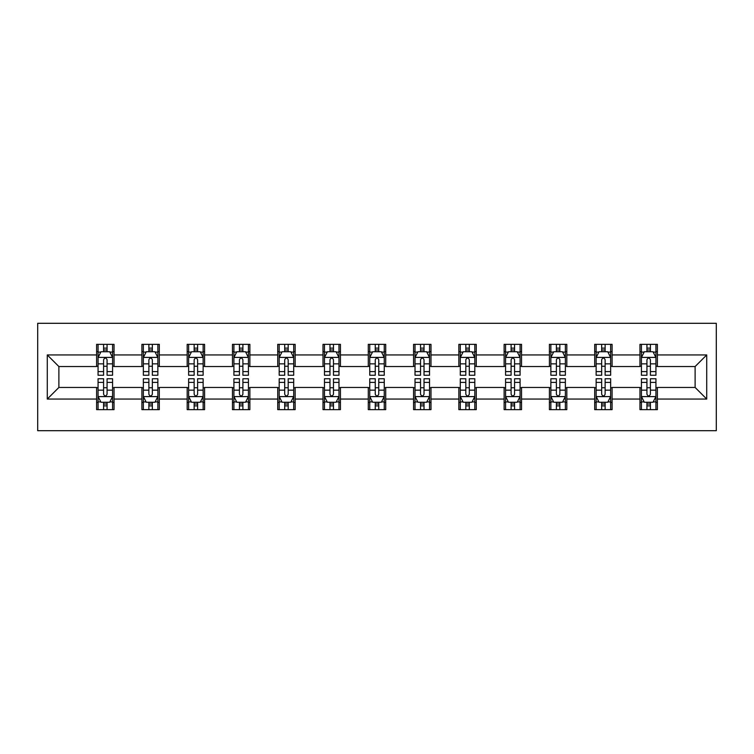 <?xml version="1.0" encoding="UTF-8"?>
<svg xmlns="http://www.w3.org/2000/svg" width="754" height="754" viewBox="0 0 754 754"><rect width="100%" height="100%" fill="white"/><g stroke="black" fill="none" stroke-linecap="round" stroke-linejoin="round"><path stroke-width="1.13" d="M37.7 430.694L716.3 430.694L716.3 323.306L37.7 323.306L37.7 430.694M657.384 354.946L657.384 344.352L639.967 344.352L639.967 354.946L612.097 354.946L612.097 344.352L594.689 344.352L594.689 354.946L566.819 354.946L566.819 344.352L549.412 344.352L549.412 354.946L521.542 354.946L521.542 344.352L504.124 344.352L504.124 354.946L476.264 354.946L476.264 344.352L458.847 344.352L458.847 354.946L430.986 354.946L430.986 344.352L413.569 344.352L413.569 354.946L385.709 354.946L385.709 344.352L368.291 344.352L368.291 354.946L340.431 354.946L340.431 344.352L323.014 344.352L323.014 354.946L295.153 354.946L295.153 344.352L277.736 344.352L277.736 354.946L249.876 354.946L249.876 344.352L232.458 344.352L232.458 354.946L204.588 354.946L204.588 344.352L187.18 344.352L187.18 354.946L159.311 354.946L159.311 344.352L141.903 344.352L141.903 354.946L114.033 354.946L114.033 344.352L96.616 344.352L96.616 354.946L47.276 354.946L47.276 399.054L58.887 387.452L96.616 387.452L96.616 409.648L114.033 409.648L114.033 387.452L141.903 387.452L141.903 409.648L159.311 409.648L159.311 387.452L187.18 387.452L187.18 409.648L204.588 409.648L204.588 387.452L232.458 387.452L232.458 409.648L249.876 409.648L249.876 387.452L277.736 387.452L277.736 409.648L295.153 409.648L295.153 387.452L323.014 387.452L323.014 409.648L340.431 409.648L340.431 387.452L368.291 387.452L368.291 409.648L385.709 409.648L385.709 387.452L413.569 387.452L413.569 409.648L430.986 409.648L430.986 387.452L458.847 387.452L458.847 409.648L476.264 409.648L476.264 387.452L504.124 387.452L504.124 409.648L521.542 409.648L521.542 387.452L549.412 387.452L549.412 409.648L566.819 409.648L566.819 387.452L594.689 387.452L594.689 409.648L612.097 409.648L612.097 387.452L639.967 387.452L639.967 409.648L657.384 409.648L657.384 387.452L695.113 387.452L695.113 366.548L657.384 366.548L657.384 354.946L706.724 354.946L706.724 399.054L657.384 399.054M639.967 399.054L612.097 399.054M594.689 399.054L566.819 399.054M549.412 399.054L521.542 399.054M504.124 399.054L476.264 399.054M458.847 399.054L430.986 399.054M413.569 399.054L385.709 399.054M368.291 399.054L340.431 399.054M323.014 399.054L295.153 399.054M277.736 399.054L249.876 399.054M232.458 399.054L204.588 399.054M187.18 399.054L159.311 399.054M141.903 399.054L114.033 399.054M96.616 399.054L47.276 399.054M639.967 354.946L639.967 366.548L612.097 366.548L612.097 354.946M594.689 354.946L594.689 366.548L566.819 366.548L566.819 354.946M549.412 354.946L549.412 366.548L521.542 366.548L521.542 354.946M504.124 354.946L504.124 366.548L476.264 366.548L476.264 354.946M458.847 354.946L458.847 366.548L430.986 366.548L430.986 354.946M413.569 354.946L413.569 366.548L385.709 366.548L385.709 354.946M368.291 354.946L368.291 366.548L340.431 366.548L340.431 354.946M323.014 354.946L323.014 366.548L295.153 366.548L295.153 354.946M277.736 354.946L277.736 366.548L249.876 366.548L249.876 354.946M232.458 354.946L232.458 366.548L204.588 366.548L204.588 354.946M187.18 354.946L187.18 366.548L159.311 366.548L159.311 354.946M141.903 354.946L141.903 366.548L114.033 366.548L114.033 354.946M96.616 354.946L96.616 366.548L58.887 366.548L47.276 354.946M58.887 366.548L58.887 387.452M706.724 399.054L695.113 387.452M695.113 366.548L706.724 354.946M96.616 351.6L98.067 351.6M103.59 351.6L107.068 351.6M112.582 351.6L114.033 351.6M96.616 366.265L98.067 366.265M103.59 366.265L107.068 366.265M112.582 366.265L114.033 366.265M96.616 387.735L98.067 387.735M103.59 387.735L107.068 387.735M112.582 387.735L114.033 387.735M96.616 402.4L98.067 402.4M103.59 402.4L107.068 402.4M112.582 402.4L114.033 402.4M141.903 387.735L143.354 387.735M148.868 387.735L152.346 387.735M157.859 387.735L159.311 387.735M141.903 402.4L143.354 402.4M148.868 402.4L152.346 402.4M157.859 402.4L159.311 402.4M141.903 351.6L143.354 351.6M148.868 351.6L152.346 351.6M157.859 351.6L159.311 351.6M141.903 366.265L143.354 366.265M148.868 366.265L152.346 366.265M157.859 366.265L159.311 366.265M187.18 387.735L188.632 387.735M194.146 387.735L197.623 387.735M203.137 387.735L204.588 387.735M187.18 402.4L188.632 402.4M194.146 402.4L197.623 402.4M203.137 402.4L204.588 402.4M187.18 351.6L188.632 351.6M194.146 351.6L197.623 351.6M203.137 351.6L204.588 351.6M187.18 366.265L188.632 366.265M194.146 366.265L197.623 366.265M203.137 366.265L204.588 366.265M232.458 387.735L233.91 387.735M239.423 387.735L242.901 387.735M248.424 387.735L249.876 387.735M232.458 402.4L233.91 402.4M239.423 402.4L242.901 402.4M248.424 402.4L249.876 402.4M232.458 351.6L233.91 351.6M239.423 351.6L242.901 351.6M248.424 351.6L249.876 351.6M232.458 366.265L233.91 366.265M239.423 366.265L242.901 366.265M248.424 366.265L249.876 366.265M277.736 387.735L279.187 387.735M284.701 387.735L288.188 387.735M293.702 387.735L295.153 387.735M277.736 402.4L279.187 402.4M284.701 402.4L288.188 402.4M293.702 402.4L295.153 402.4M277.736 351.6L279.187 351.6M284.701 351.6L288.188 351.6M293.702 351.6L295.153 351.6M277.736 366.265L279.187 366.265M284.701 366.265L288.188 366.265M293.702 366.265L295.153 366.265M323.014 387.735L324.465 387.735M329.979 387.735L333.466 387.735M338.98 387.735L340.431 387.735M323.014 402.4L324.465 402.4M329.979 402.4L333.466 402.4M338.98 402.4L340.431 402.4M323.014 351.6L324.465 351.6M329.979 351.6L333.466 351.6M338.98 351.6L340.431 351.6M323.014 366.265L324.465 366.265M329.979 366.265L333.466 366.265M338.98 366.265L340.431 366.265M368.291 387.735L369.743 387.735M375.256 387.735L378.744 387.735M384.257 387.735L385.709 387.735M368.291 402.4L369.743 402.4M375.256 402.4L378.744 402.4M384.257 402.4L385.709 402.4M368.291 351.6L369.743 351.6M375.256 351.6L378.744 351.6M384.257 351.6L385.709 351.6M368.291 366.265L369.743 366.265M375.256 366.265L378.744 366.265M384.257 366.265L385.709 366.265M413.569 387.735L415.02 387.735M420.534 387.735L424.021 387.735M429.535 387.735L430.986 387.735M413.569 402.4L415.02 402.4M420.534 402.4L424.021 402.4M429.535 402.4L430.986 402.4M413.569 351.6L415.02 351.6M420.534 351.6L424.021 351.6M429.535 351.6L430.986 351.6M413.569 366.265L415.02 366.265M420.534 366.265L424.021 366.265M429.535 366.265L430.986 366.265M458.847 387.735L460.298 387.735M465.812 387.735L469.299 387.735M474.813 387.735L476.264 387.735M458.847 402.4L460.298 402.4M465.812 402.4L469.299 402.4M474.813 402.4L476.264 402.4M458.847 351.6L460.298 351.6M465.812 351.6L469.299 351.6M474.813 351.6L476.264 351.6M458.847 366.265L460.298 366.265M465.812 366.265L469.299 366.265M474.813 366.265L476.264 366.265M504.124 387.735L505.576 387.735M511.099 387.735L514.577 387.735M520.09 387.735L521.542 387.735M504.124 402.4L505.576 402.4M511.099 402.4L514.577 402.4M520.09 402.4L521.542 402.4M504.124 351.6L505.576 351.6M511.099 351.6L514.577 351.6M520.09 351.6L521.542 351.6M504.124 366.265L505.576 366.265M511.099 366.265L514.577 366.265M520.09 366.265L521.542 366.265M549.412 387.735L550.863 387.735M556.377 387.735L559.854 387.735M565.368 387.735L566.819 387.735M549.412 402.4L550.863 402.4M556.377 402.4L559.854 402.4M565.368 402.4L566.819 402.4M549.412 351.6L550.863 351.6M556.377 351.6L559.854 351.6M565.368 351.6L566.819 351.6M549.412 366.265L550.863 366.265M556.377 366.265L559.854 366.265M565.368 366.265L566.819 366.265M594.689 387.735L596.141 387.735M601.654 387.735L605.132 387.735M610.646 387.735L612.097 387.735M594.689 402.4L596.141 402.4M601.654 402.4L605.132 402.4M610.646 402.4L612.097 402.4M594.689 351.6L596.141 351.6M601.654 351.6L605.132 351.6M610.646 351.6L612.097 351.6M594.689 366.265L596.141 366.265M601.654 366.265L605.132 366.265M610.646 366.265L612.097 366.265M639.967 387.735L641.418 387.735M646.932 387.735L650.41 387.735M655.933 387.735L657.384 387.735M639.967 402.4L641.418 402.4M646.932 402.4L650.41 402.4M655.933 402.4L657.384 402.4M639.967 351.6L641.418 351.6M646.932 351.6L650.41 351.6M655.933 351.6L657.384 351.6M639.967 366.265L641.418 366.265M646.932 366.265L650.41 366.265M655.933 366.265L657.384 366.265M107.068 348.122L103.59 348.122M112.582 371.618L107.068 371.618L107.068 375.256L112.582 375.256L112.582 357.556L109.679 351.75L100.97 351.75L98.067 357.556L98.067 375.256L103.59 375.256L103.59 371.618L98.067 371.618M98.067 357.556L98.067 344.352M112.582 357.556L112.582 344.352M103.59 351.75L103.59 344.352M107.068 344.352L107.068 351.75M107.068 371.618L107.068 359.733C105.909 357.49 104.749 357.49 103.59 359.733L103.59 371.618M103.59 405.878L107.068 405.878M98.067 382.382L103.59 382.382L103.59 378.744L98.067 378.744L98.067 396.444L100.97 402.25L109.679 402.25L112.582 396.444L112.582 378.744L107.068 378.744L107.068 382.382L112.582 382.382M112.582 396.444L112.582 409.648M98.067 396.444L98.067 409.648M107.068 402.25L107.068 409.648M103.59 409.648L103.59 402.25M103.59 382.382L103.59 394.267C104.749 396.51 105.909 396.51 107.068 394.267L107.068 382.382M152.346 348.122L148.868 348.122M157.859 371.618L152.346 371.618L152.346 375.256L157.859 375.256L157.859 357.556L154.956 351.75L146.257 351.75L143.354 357.556L143.354 375.256L148.868 375.256L148.868 371.618L143.354 371.618M143.354 357.556L143.354 344.352M157.859 357.556L157.859 344.352M148.868 351.75L148.868 344.352M152.346 344.352L152.346 351.75M152.346 371.618L152.346 359.733C151.186 357.49 150.027 357.49 148.868 359.733L148.868 371.618M197.623 348.122L194.146 348.122M203.137 371.618L197.623 371.618L197.623 375.256L203.137 375.256L203.137 357.556L200.244 351.75L191.535 351.75L188.632 357.556L188.632 375.256L194.146 375.256L194.146 371.618L188.632 371.618M188.632 357.556L188.632 344.352M203.137 357.556L203.137 344.352M194.146 351.75L194.146 344.352M197.623 344.352L197.623 351.75M197.623 371.618L197.623 359.733C196.464 357.49 195.305 357.49 194.146 359.733L194.146 371.618M148.868 405.878L152.346 405.878M143.354 382.382L148.868 382.382L148.868 378.744L143.354 378.744L143.354 396.444L146.257 402.25L154.956 402.25L157.859 396.444L157.859 378.744L152.346 378.744L152.346 382.382L157.859 382.382M157.859 396.444L157.859 409.648M143.354 396.444L143.354 409.648M152.346 402.25L152.346 409.648M148.868 409.648L148.868 402.25M148.868 382.382L148.868 394.267C150.027 396.51 151.186 396.51 152.346 394.267L152.346 382.382M194.146 405.878L197.623 405.878M188.632 382.382L194.146 382.382L194.146 378.744L188.632 378.744L188.632 396.444L191.535 402.25L200.244 402.25L203.137 396.444L203.137 378.744L197.623 378.744L197.623 382.382L203.137 382.382M203.137 396.444L203.137 409.648M188.632 396.444L188.632 409.648M197.623 402.25L197.623 409.648M194.146 409.648L194.146 402.25M194.146 382.382L194.146 394.267C195.305 396.51 196.464 396.51 197.623 394.267L197.623 382.382M242.901 348.122L239.423 348.122M248.424 371.618L242.901 371.618L242.901 375.256L248.424 375.256L248.424 357.556L245.521 351.75L236.813 351.75L233.91 357.556L233.91 375.256L239.423 375.256L239.423 371.618L233.91 371.618M233.91 357.556L233.91 344.352M248.424 357.556L248.424 344.352M239.423 351.75L239.423 344.352M242.901 344.352L242.901 351.75M242.901 371.618L242.901 359.733C241.742 357.49 240.583 357.49 239.423 359.733L239.423 371.618M288.188 348.122L284.701 348.122M293.702 371.618L288.188 371.618L288.188 375.256L293.702 375.256L293.702 357.556L290.799 351.75L282.09 351.75L279.187 357.556L279.187 375.256L284.701 375.256L284.701 371.618L279.187 371.618M279.187 357.556L279.187 344.352M293.702 357.556L293.702 344.352M284.701 351.75L284.701 344.352M288.188 344.352L288.188 351.75M288.188 371.618L288.188 359.733C287.029 357.49 285.86 357.49 284.701 359.733L284.701 371.618M333.466 348.122L329.979 348.122M338.98 371.618L333.466 371.618L333.466 375.256L338.98 375.256L338.98 357.556L336.077 351.75L327.368 351.75L324.465 357.556L324.465 375.256L329.979 375.256L329.979 371.618L324.465 371.618M324.465 357.556L324.465 344.352M338.98 357.556L338.98 344.352M329.979 351.75L329.979 344.352M333.466 344.352L333.466 351.75M333.466 371.618L333.466 359.733C332.307 357.49 331.138 357.49 329.979 359.733L329.979 371.618M239.423 405.878L242.901 405.878M233.91 382.382L239.423 382.382L239.423 378.744L233.91 378.744L233.91 396.444L236.813 402.25L245.521 402.25L248.424 396.444L248.424 378.744L242.901 378.744L242.901 382.382L248.424 382.382M248.424 396.444L248.424 409.648M233.91 396.444L233.91 409.648M242.901 402.25L242.901 409.648M239.423 409.648L239.423 402.25M239.423 382.382L239.423 394.267C240.583 396.51 241.742 396.51 242.901 394.267L242.901 382.382M284.701 405.878L288.188 405.878M279.187 382.382L284.701 382.382L284.701 378.744L279.187 378.744L279.187 396.444L282.09 402.25L290.799 402.25L293.702 396.444L293.702 378.744L288.188 378.744L288.188 382.382L293.702 382.382M293.702 396.444L293.702 409.648M279.187 396.444L279.187 409.648M288.188 402.25L288.188 409.648M284.701 409.648L284.701 402.25M284.701 382.382L284.701 394.267C285.86 396.51 287.02 396.51 288.188 394.267L288.188 382.382M329.979 405.878L333.466 405.878M324.465 382.382L329.979 382.382L329.979 378.744L324.465 378.744L324.465 396.444L327.368 402.25L336.077 402.25L338.98 396.444L338.98 378.744L333.466 378.744L333.466 382.382L338.98 382.382M338.98 396.444L338.98 409.648M324.465 396.444L324.465 409.648M333.466 402.25L333.466 409.648M329.979 409.648L329.979 402.25M329.979 382.382L329.979 394.267C331.138 396.51 332.297 396.51 333.466 394.267L333.466 382.382M375.256 405.878L378.744 405.878M369.743 382.382L375.256 382.382L375.256 378.744L369.743 378.744L369.743 396.444L372.646 402.25L381.354 402.25L384.257 396.444L384.257 378.744L378.744 378.744L378.744 382.382L384.257 382.382M384.257 396.444L384.257 409.648M369.743 396.444L369.743 409.648M378.744 402.25L378.744 409.648M375.256 409.648L375.256 402.25M375.256 382.382L375.256 394.267C376.416 396.51 377.575 396.51 378.744 394.267L378.744 382.382M420.534 405.878L424.021 405.878M415.02 382.382L420.534 382.382L420.534 378.744L415.02 378.744L415.02 396.444L417.923 402.25L426.632 402.25L429.535 396.444L429.535 378.744L424.021 378.744L424.021 382.382L429.535 382.382M429.535 396.444L429.535 409.648M415.02 396.444L415.02 409.648M424.021 402.25L424.021 409.648M420.534 409.648L420.534 402.25M420.534 382.382L420.534 394.267C421.693 396.51 422.862 396.51 424.021 394.267L424.021 382.382M465.812 405.878L469.299 405.878M460.298 382.382L465.812 382.382L465.812 378.744L460.298 378.744L460.298 396.444L463.201 402.25L471.91 402.25L474.813 396.444L474.813 378.744L469.299 378.744L469.299 382.382L474.813 382.382M474.813 396.444L474.813 409.648M460.298 396.444L460.298 409.648M469.299 402.25L469.299 409.648M465.812 409.648L465.812 402.25M465.812 382.382L465.812 394.267C466.971 396.51 468.14 396.51 469.299 394.267L469.299 382.382M511.099 405.878L514.577 405.878M505.576 382.382L511.099 382.382L511.099 378.744L505.576 378.744L505.576 396.444L508.479 402.25L517.187 402.25L520.09 396.444L520.09 378.744L514.577 378.744L514.577 382.382L520.09 382.382M520.09 396.444L520.09 409.648M505.576 396.444L505.576 409.648M514.577 402.25L514.577 409.648M511.099 409.648L511.099 402.25M511.099 382.382L511.099 394.267C512.258 396.51 513.417 396.51 514.577 394.267L514.577 382.382M556.377 405.878L559.854 405.878M550.863 382.382L556.377 382.382L556.377 378.744L550.863 378.744L550.863 396.444L553.756 402.25L562.465 402.25L565.368 396.444L565.368 378.744L559.854 378.744L559.854 382.382L565.368 382.382M565.368 396.444L565.368 409.648M550.863 396.444L550.863 409.648M559.854 402.25L559.854 409.648M556.377 409.648L556.377 402.25M556.377 382.382L556.377 394.267C557.536 396.51 558.695 396.51 559.854 394.267L559.854 382.382M601.654 405.878L605.132 405.878M596.141 382.382L601.654 382.382L601.654 378.744L596.141 378.744L596.141 396.444L599.044 402.25L607.743 402.25L610.646 396.444L610.646 378.744L605.132 378.744L605.132 382.382L610.646 382.382M610.646 396.444L610.646 409.648M596.141 396.444L596.141 409.648M605.132 402.25L605.132 409.648M601.654 409.648L601.654 402.25M601.654 382.382L601.654 394.267C602.814 396.51 603.973 396.51 605.132 394.267L605.132 382.382M378.744 348.122L375.256 348.122M384.257 371.618L378.744 371.618L378.744 375.256L384.257 375.256L384.257 357.556L381.354 351.75L372.646 351.75L369.743 357.556L369.743 375.256L375.256 375.256L375.256 371.618L369.743 371.618M369.743 357.556L369.743 344.352M384.257 357.556L384.257 344.352M375.256 351.75L375.256 344.352M378.744 344.352L378.744 351.75M378.744 371.618L378.744 359.733C377.584 357.49 376.425 357.49 375.256 359.733L375.256 371.618M424.021 348.122L420.534 348.122M429.535 371.618L424.021 371.618L424.021 375.256L429.535 375.256L429.535 357.556L426.632 351.75L417.923 351.75L415.02 357.556L415.02 375.256L420.534 375.256L420.534 371.618L415.02 371.618M415.02 357.556L415.02 344.352M429.535 357.556L429.535 344.352M420.534 351.75L420.534 344.352M424.021 344.352L424.021 351.75M424.021 371.618L424.021 359.733C422.862 357.49 421.703 357.49 420.534 359.733L420.534 371.618M469.299 348.122L465.812 348.122M474.813 371.618L469.299 371.618L469.299 375.256L474.813 375.256L474.813 357.556L471.91 351.75L463.201 351.75L460.298 357.556L460.298 375.256L465.812 375.256L465.812 371.618L460.298 371.618M460.298 357.556L460.298 344.352M474.813 357.556L474.813 344.352M465.812 351.75L465.812 344.352M469.299 344.352L469.299 351.75M469.299 371.618L469.299 359.733C468.14 357.49 466.98 357.49 465.812 359.733L465.812 371.618M514.577 348.122L511.099 348.122M520.09 371.618L514.577 371.618L514.577 375.256L520.09 375.256L520.09 357.556L517.187 351.75L508.479 351.75L505.576 357.556L505.576 375.256L511.099 375.256L511.099 371.618L505.576 371.618M505.576 357.556L505.576 344.352M520.09 357.556L520.09 344.352M511.099 351.75L511.099 344.352M514.577 344.352L514.577 351.75M514.577 371.618L514.577 359.733C513.417 357.49 512.258 357.49 511.099 359.733L511.099 371.618M559.854 348.122L556.377 348.122M565.368 371.618L559.854 371.618L559.854 375.256L565.368 375.256L565.368 357.556L562.465 351.75L553.756 351.75L550.863 357.556L550.863 375.256L556.377 375.256L556.377 371.618L550.863 371.618M550.863 357.556L550.863 344.352M565.368 357.556L565.368 344.352M556.377 351.75L556.377 344.352M559.854 344.352L559.854 351.75M559.854 371.618L559.854 359.733C558.695 357.49 557.536 357.49 556.377 359.733L556.377 371.618M605.132 348.122L601.654 348.122M610.646 371.618L605.132 371.618L605.132 375.256L610.646 375.256L610.646 357.556L607.743 351.75L599.044 351.75L596.141 357.556L596.141 375.256L601.654 375.256L601.654 371.618L596.141 371.618M596.141 357.556L596.141 344.352M610.646 357.556L610.646 344.352M601.654 351.75L601.654 344.352M605.132 344.352L605.132 351.75M605.132 371.618L605.132 359.733C603.973 357.49 602.814 357.49 601.654 359.733L601.654 371.618M650.41 348.122L646.932 348.122M655.933 371.618L650.41 371.618L650.41 375.256L655.933 375.256L655.933 357.556L653.03 351.75L644.321 351.75L641.418 357.556L641.418 375.256L646.932 375.256L646.932 371.618L641.418 371.618M641.418 357.556L641.418 344.352M655.933 357.556L655.933 344.352M646.932 351.75L646.932 344.352M650.41 344.352L650.41 351.75M650.41 371.618L650.41 359.733C649.251 357.49 648.091 357.49 646.932 359.733L646.932 371.618M646.932 405.878L650.41 405.878M641.418 382.382L646.932 382.382L646.932 378.744L641.418 378.744L641.418 396.444L644.321 402.25L653.03 402.25L655.933 396.444L655.933 378.744L650.41 378.744L650.41 382.382L655.933 382.382M655.933 396.444L655.933 409.648M641.418 396.444L641.418 409.648M650.41 402.25L650.41 409.648M646.932 409.648L646.932 402.25M646.932 382.382L646.932 394.267C648.091 396.51 649.251 396.51 650.41 394.267L650.41 382.382M112.516 357.405L98.143 357.405M98.067 352.099L100.8 352.099M109.858 352.099L112.582 352.099M103.59 363.843L98.067 363.843M112.582 363.843L107.068 363.843M107.068 349.969L103.59 349.969M98.143 396.595L112.516 396.595M112.582 401.901L109.858 401.901M100.8 401.901L98.067 401.901M107.068 390.157L112.582 390.157M98.067 390.157L103.59 390.157M103.59 404.031L107.068 404.031M157.793 357.405L143.42 357.405M143.354 352.099L146.078 352.099M155.136 352.099L157.859 352.099M148.868 363.843L143.354 363.843M157.859 363.843L152.346 363.843M152.346 349.969L148.868 349.969M203.071 357.405L188.698 357.405M188.632 352.099L191.356 352.099M200.413 352.099L203.137 352.099M194.146 363.843L188.632 363.843M203.137 363.843L197.623 363.843M197.623 349.969L194.146 349.969M143.42 396.595L157.793 396.595M157.859 401.901L155.136 401.901M146.078 401.901L143.354 401.901M152.346 390.157L157.859 390.157M143.354 390.157L148.868 390.157M148.868 404.031L152.346 404.031M188.698 396.595L203.071 396.595M203.137 401.901L200.413 401.901M191.356 401.901L188.632 401.901M197.623 390.157L203.137 390.157M188.632 390.157L194.146 390.157M194.146 404.031L197.623 404.031M248.349 357.405L233.976 357.405M233.91 352.099L236.633 352.099M245.691 352.099L248.424 352.099M239.423 363.843L233.91 363.843M248.424 363.843L242.901 363.843M242.901 349.969L239.423 349.969M293.626 357.405L279.263 357.405M279.187 352.099L281.911 352.099M290.969 352.099L293.702 352.099M284.701 363.843L279.187 363.843M293.702 363.843L288.188 363.843M288.188 349.969L284.701 349.969M338.904 357.405L324.54 357.405M324.465 352.099L327.189 352.099M336.246 352.099L338.98 352.099M329.979 363.843L324.465 363.843M338.98 363.843L333.466 363.843M333.466 349.969L329.979 349.969M233.976 396.595L248.349 396.595M248.424 401.901L245.691 401.901M236.633 401.901L233.91 401.901M242.901 390.157L248.424 390.157M233.91 390.157L239.423 390.157M239.423 404.031L242.901 404.031M279.263 396.595L293.626 396.595M293.702 401.901L290.969 401.901M281.911 401.901L279.187 401.901M288.188 390.157L293.702 390.157M279.187 390.157L284.701 390.157M284.701 404.031L288.188 404.031M324.54 396.595L338.904 396.595M338.98 401.901L336.246 401.901M327.189 401.901L324.465 401.901M333.466 390.157L338.98 390.157M324.465 390.157L329.979 390.157M329.979 404.031L333.466 404.031M369.818 396.595L384.182 396.595M384.257 401.901L381.524 401.901M372.476 401.901L369.743 401.901M378.744 390.157L384.257 390.157M369.743 390.157L375.256 390.157M375.256 404.031L378.744 404.031M415.096 396.595L429.46 396.595M429.535 401.901L426.811 401.901M417.754 401.901L415.02 401.901M424.021 390.157L429.535 390.157M415.02 390.157L420.534 390.157M420.534 404.031L424.021 404.031M460.374 396.595L474.737 396.595M474.813 401.901L472.089 401.901M463.031 401.901L460.298 401.901M469.299 390.157L474.813 390.157M460.298 390.157L465.812 390.157M465.812 404.031L469.299 404.031M505.651 396.595L520.024 396.595M520.09 401.901L517.367 401.901M508.309 401.901L505.576 401.901M514.577 390.157L520.09 390.157M505.576 390.157L511.099 390.157M511.099 404.031L514.577 404.031M550.929 396.595L565.302 396.595M565.368 401.901L562.644 401.901M553.587 401.901L550.863 401.901M559.854 390.157L565.368 390.157M550.863 390.157L556.377 390.157M556.377 404.031L559.854 404.031M596.207 396.595L610.58 396.595M610.646 401.901L607.922 401.901M598.865 401.901L596.141 401.901M605.132 390.157L610.646 390.157M596.141 390.157L601.654 390.157M601.654 404.031L605.132 404.031M384.182 357.405L369.818 357.405M369.743 352.099L372.476 352.099M381.524 352.099L384.257 352.099M375.256 363.843L369.743 363.843M384.257 363.843L378.744 363.843M378.744 349.969L375.256 349.969M429.46 357.405L415.096 357.405M415.02 352.099L417.754 352.099M426.811 352.099L429.535 352.099M420.534 363.843L415.02 363.843M429.535 363.843L424.021 363.843M424.021 349.969L420.534 349.969M474.737 357.405L460.374 357.405M460.298 352.099L463.031 352.099M472.089 352.099L474.813 352.099M465.812 363.843L460.298 363.843M474.813 363.843L469.299 363.843M469.299 349.969L465.812 349.969M520.024 357.405L505.651 357.405M505.576 352.099L508.309 352.099M517.367 352.099L520.09 352.099M511.099 363.843L505.576 363.843M520.09 363.843L514.577 363.843M514.577 349.969L511.099 349.969M565.302 357.405L550.929 357.405M550.863 352.099L553.587 352.099M562.644 352.099L565.368 352.099M556.377 363.843L550.863 363.843M565.368 363.843L559.854 363.843M559.854 349.969L556.377 349.969M610.58 357.405L596.207 357.405M596.141 352.099L598.865 352.099M607.922 352.099L610.646 352.099M601.654 363.843L596.141 363.843M610.646 363.843L605.132 363.843M605.132 349.969L601.654 349.969M655.857 357.405L641.484 357.405M641.418 352.099L644.142 352.099M653.2 352.099L655.933 352.099M646.932 363.843L641.418 363.843M655.933 363.843L650.41 363.843M650.41 349.969L646.932 349.969M641.484 396.595L655.857 396.595M655.933 401.901L653.2 401.901M644.142 401.901L641.418 401.901M650.41 390.157L655.933 390.157M641.418 390.157L646.932 390.157M646.932 404.031L650.41 404.031"/></g></svg>
